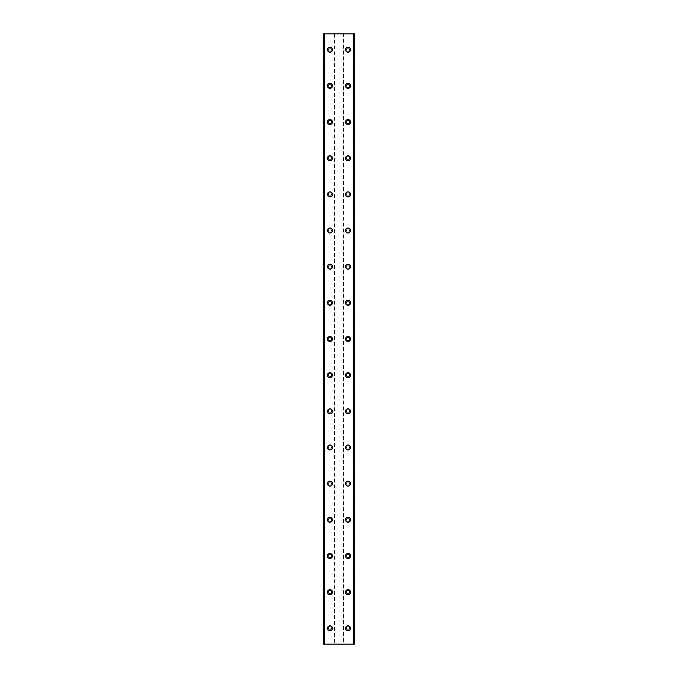 <?xml version="1.0" encoding="UTF-8"?>
<svg xmlns="http://www.w3.org/2000/svg" width="678" height="678" viewBox="0 0 678 678"><rect width="100%" height="100%" fill="white"/><g stroke="black" fill="none" stroke-linecap="round" stroke-linejoin="round"><path stroke-width="0.51" stroke-dasharray="3.39 2.54" d="M331.542 628.277A1.585 1.585 0 0 0 329.957 626.701A1.585 1.585 0 0 0 328.381 628.277A1.585 1.585 0 0 0 329.957 629.862A1.585 1.585 0 0 0 331.542 628.277A1.585 1.585 0 0 0 329.957 626.701A1.585 1.585 0 0 0 328.381 628.277A1.585 1.585 0 0 0 329.957 629.862A1.585 1.585 0 0 0 331.542 628.277M327.474 628.277A2.483 2.483 0 0 1 329.957 625.794A2.483 2.483 0 0 1 332.449 628.277A2.483 2.483 0 0 0 329.957 625.794A2.483 2.483 0 0 0 327.474 628.277A2.483 2.483 0 0 0 329.957 630.769A2.483 2.483 0 0 0 332.449 628.277A2.483 2.483 0 0 0 329.957 625.794A2.483 2.483 0 0 0 327.474 628.277A2.483 2.483 0 0 0 329.957 630.769A2.483 2.483 0 0 0 332.449 628.277A2.483 2.483 0 0 1 329.957 630.769A2.483 2.483 0 0 1 327.474 628.277M331.542 592.123A1.585 1.585 0 0 0 329.957 590.538A1.585 1.585 0 0 0 328.381 592.123A1.585 1.585 0 0 0 329.957 593.699A1.585 1.585 0 0 0 331.542 592.123A1.585 1.585 0 0 0 329.957 590.538A1.585 1.585 0 0 0 328.381 592.123A1.585 1.585 0 0 0 329.957 593.699A1.585 1.585 0 0 0 331.542 592.123M327.474 592.123A2.483 2.483 0 0 1 329.957 589.631A2.483 2.483 0 0 1 332.449 592.123A2.483 2.483 0 0 0 329.957 589.631A2.483 2.483 0 0 0 327.474 592.123A2.483 2.483 0 0 0 329.957 594.606A2.483 2.483 0 0 0 332.449 592.123A2.483 2.483 0 0 0 329.957 589.631A2.483 2.483 0 0 0 327.474 592.123A2.483 2.483 0 0 0 329.957 594.606A2.483 2.483 0 0 0 332.449 592.123A2.483 2.483 0 0 1 329.957 594.606A2.483 2.483 0 0 1 327.474 592.123M331.542 555.96A1.585 1.585 0 0 0 329.957 554.375A1.585 1.585 0 0 0 328.381 555.96A1.585 1.585 0 0 0 329.957 557.545A1.585 1.585 0 0 0 331.542 555.96A1.585 1.585 0 0 0 329.957 554.375A1.585 1.585 0 0 0 328.381 555.96A1.585 1.585 0 0 0 329.957 557.545A1.585 1.585 0 0 0 331.542 555.96M327.474 555.96A2.483 2.483 0 0 1 329.957 553.477A2.483 2.483 0 0 1 332.449 555.96A2.483 2.483 0 0 0 329.957 553.477A2.483 2.483 0 0 0 327.474 555.96A2.483 2.483 0 0 0 329.957 558.443A2.483 2.483 0 0 0 332.449 555.96A2.483 2.483 0 0 0 329.957 553.477A2.483 2.483 0 0 0 327.474 555.96A2.483 2.483 0 0 0 329.957 558.443A2.483 2.483 0 0 0 332.449 555.96A2.483 2.483 0 0 1 329.957 558.443A2.483 2.483 0 0 1 327.474 555.96M331.542 519.797A1.585 1.585 0 0 0 329.957 518.221A1.585 1.585 0 0 0 328.381 519.797A1.585 1.585 0 0 0 329.957 521.382A1.585 1.585 0 0 0 331.542 519.797A1.585 1.585 0 0 0 329.957 518.221A1.585 1.585 0 0 0 328.381 519.797A1.585 1.585 0 0 0 329.957 521.382A1.585 1.585 0 0 0 331.542 519.797M327.474 519.797A2.483 2.483 0 0 1 329.957 517.314A2.483 2.483 0 0 1 332.449 519.797A2.483 2.483 0 0 0 329.957 517.314A2.483 2.483 0 0 0 327.474 519.797A2.483 2.483 0 0 0 329.957 522.289A2.483 2.483 0 0 0 332.449 519.797A2.483 2.483 0 0 0 329.957 517.314A2.483 2.483 0 0 0 327.474 519.797A2.483 2.483 0 0 0 329.957 522.289A2.483 2.483 0 0 0 332.449 519.797A2.483 2.483 0 0 1 329.957 522.289A2.483 2.483 0 0 1 327.474 519.797M331.542 483.643A1.585 1.585 0 0 0 329.957 482.058A1.585 1.585 0 0 0 328.381 483.643A1.585 1.585 0 0 0 329.957 485.219A1.585 1.585 0 0 0 331.542 483.643A1.585 1.585 0 0 0 329.957 482.058A1.585 1.585 0 0 0 328.381 483.643A1.585 1.585 0 0 0 329.957 485.219A1.585 1.585 0 0 0 331.542 483.643M327.474 483.643A2.483 2.483 0 0 1 329.957 481.151A2.483 2.483 0 0 1 332.449 483.643A2.483 2.483 0 0 0 329.957 481.151A2.483 2.483 0 0 0 327.474 483.643A2.483 2.483 0 0 0 329.957 486.126A2.483 2.483 0 0 0 332.449 483.643A2.483 2.483 0 0 0 329.957 481.151A2.483 2.483 0 0 0 327.474 483.643A2.483 2.483 0 0 0 329.957 486.126A2.483 2.483 0 0 0 332.449 483.643A2.483 2.483 0 0 1 329.957 486.126A2.483 2.483 0 0 1 327.474 483.643M331.542 447.48A1.585 1.585 0 0 0 329.957 445.895A1.585 1.585 0 0 0 328.381 447.48A1.585 1.585 0 0 0 329.957 449.065A1.585 1.585 0 0 0 331.542 447.48A1.585 1.585 0 0 0 329.957 445.895A1.585 1.585 0 0 0 328.381 447.48A1.585 1.585 0 0 0 329.957 449.065A1.585 1.585 0 0 0 331.542 447.48M327.474 447.48A2.483 2.483 0 0 1 329.957 444.997A2.483 2.483 0 0 1 332.449 447.48A2.483 2.483 0 0 0 329.957 444.997A2.483 2.483 0 0 0 327.474 447.48A2.483 2.483 0 0 0 329.957 449.963A2.483 2.483 0 0 0 332.449 447.48A2.483 2.483 0 0 0 329.957 444.997A2.483 2.483 0 0 0 327.474 447.48A2.483 2.483 0 0 0 329.957 449.963A2.483 2.483 0 0 0 332.449 447.48A2.483 2.483 0 0 1 329.957 449.963A2.483 2.483 0 0 1 327.474 447.48M331.542 411.317A1.585 1.585 0 0 0 329.957 409.741A1.585 1.585 0 0 0 328.381 411.317A1.585 1.585 0 0 0 329.957 412.902A1.585 1.585 0 0 0 331.542 411.317A1.585 1.585 0 0 0 329.957 409.741A1.585 1.585 0 0 0 328.381 411.317A1.585 1.585 0 0 0 329.957 412.902A1.585 1.585 0 0 0 331.542 411.317M327.474 411.317A2.483 2.483 0 0 1 329.957 408.834A2.483 2.483 0 0 1 332.449 411.317A2.483 2.483 0 0 0 329.957 408.834A2.483 2.483 0 0 0 327.474 411.317A2.483 2.483 0 0 0 329.957 413.809A2.483 2.483 0 0 0 332.449 411.317A2.483 2.483 0 0 0 329.957 408.834A2.483 2.483 0 0 0 327.474 411.317A2.483 2.483 0 0 0 329.957 413.809A2.483 2.483 0 0 0 332.449 411.317A2.483 2.483 0 0 1 329.957 413.809A2.483 2.483 0 0 1 327.474 411.317M331.542 375.163A1.585 1.585 0 0 0 329.957 373.578A1.585 1.585 0 0 0 328.381 375.163A1.585 1.585 0 0 0 329.957 376.739A1.585 1.585 0 0 0 331.542 375.163A1.585 1.585 0 0 0 329.957 373.578A1.585 1.585 0 0 0 328.381 375.163A1.585 1.585 0 0 0 329.957 376.739A1.585 1.585 0 0 0 331.542 375.163M327.474 375.163A2.483 2.483 0 0 1 329.957 372.671A2.483 2.483 0 0 1 332.449 375.163A2.483 2.483 0 0 0 329.957 372.671A2.483 2.483 0 0 0 327.474 375.163A2.483 2.483 0 0 0 329.957 377.646A2.483 2.483 0 0 0 332.449 375.163A2.483 2.483 0 0 0 329.957 372.671A2.483 2.483 0 0 0 327.474 375.163A2.483 2.483 0 0 0 329.957 377.646A2.483 2.483 0 0 0 332.449 375.163A2.483 2.483 0 0 1 329.957 377.646A2.483 2.483 0 0 1 327.474 375.163M331.542 339A1.585 1.585 0 0 0 329.957 337.415A1.585 1.585 0 0 0 328.381 339A1.585 1.585 0 0 0 329.957 340.585A1.585 1.585 0 0 0 331.542 339A1.585 1.585 0 0 0 329.957 337.415A1.585 1.585 0 0 0 328.381 339A1.585 1.585 0 0 0 329.957 340.585A1.585 1.585 0 0 0 331.542 339M327.474 339A2.483 2.483 0 0 1 329.957 336.517A2.483 2.483 0 0 1 332.449 339A2.483 2.483 0 0 0 329.957 336.517A2.483 2.483 0 0 0 327.474 339A2.483 2.483 0 0 0 329.957 341.483A2.483 2.483 0 0 0 332.449 339A2.483 2.483 0 0 0 329.957 336.517A2.483 2.483 0 0 0 327.474 339A2.483 2.483 0 0 0 329.957 341.483A2.483 2.483 0 0 0 332.449 339A2.483 2.483 0 0 1 329.957 341.483A2.483 2.483 0 0 1 327.474 339M331.542 302.837A1.585 1.585 0 0 0 329.957 301.261A1.585 1.585 0 0 0 328.381 302.837A1.585 1.585 0 0 0 329.957 304.422A1.585 1.585 0 0 0 331.542 302.837A1.585 1.585 0 0 0 329.957 301.261A1.585 1.585 0 0 0 328.381 302.837A1.585 1.585 0 0 0 329.957 304.422A1.585 1.585 0 0 0 331.542 302.837M327.474 302.837A2.483 2.483 0 0 1 329.957 300.354A2.483 2.483 0 0 1 332.449 302.837A2.483 2.483 0 0 0 329.957 300.354A2.483 2.483 0 0 0 327.474 302.837A2.483 2.483 0 0 0 329.957 305.329A2.483 2.483 0 0 0 332.449 302.837A2.483 2.483 0 0 0 329.957 300.354A2.483 2.483 0 0 0 327.474 302.837A2.483 2.483 0 0 0 329.957 305.329A2.483 2.483 0 0 0 332.449 302.837A2.483 2.483 0 0 1 329.957 305.329A2.483 2.483 0 0 1 327.474 302.837M331.542 266.683A1.585 1.585 0 0 0 329.957 265.098A1.585 1.585 0 0 0 328.381 266.683A1.585 1.585 0 0 0 329.957 268.259A1.585 1.585 0 0 0 331.542 266.683A1.585 1.585 0 0 0 329.957 265.098A1.585 1.585 0 0 0 328.381 266.683A1.585 1.585 0 0 0 329.957 268.259A1.585 1.585 0 0 0 331.542 266.683M327.474 266.683A2.483 2.483 0 0 1 329.957 264.191A2.483 2.483 0 0 1 332.449 266.683A2.483 2.483 0 0 0 329.957 264.191A2.483 2.483 0 0 0 327.474 266.683A2.483 2.483 0 0 0 329.957 269.166A2.483 2.483 0 0 0 332.449 266.683A2.483 2.483 0 0 0 329.957 264.191A2.483 2.483 0 0 0 327.474 266.683A2.483 2.483 0 0 0 329.957 269.166A2.483 2.483 0 0 0 332.449 266.683A2.483 2.483 0 0 1 329.957 269.166A2.483 2.483 0 0 1 327.474 266.683M331.542 230.52A1.585 1.585 0 0 0 329.957 228.935A1.585 1.585 0 0 0 328.381 230.52A1.585 1.585 0 0 0 329.957 232.105A1.585 1.585 0 0 0 331.542 230.52A1.585 1.585 0 0 0 329.957 228.935A1.585 1.585 0 0 0 328.381 230.52A1.585 1.585 0 0 0 329.957 232.105A1.585 1.585 0 0 0 331.542 230.52M327.474 230.52A2.483 2.483 0 0 1 329.957 228.037A2.483 2.483 0 0 1 332.449 230.52A2.483 2.483 0 0 0 329.957 228.037A2.483 2.483 0 0 0 327.474 230.52A2.483 2.483 0 0 0 329.957 233.003A2.483 2.483 0 0 0 332.449 230.52A2.483 2.483 0 0 0 329.957 228.037A2.483 2.483 0 0 0 327.474 230.52A2.483 2.483 0 0 0 329.957 233.003A2.483 2.483 0 0 0 332.449 230.52A2.483 2.483 0 0 1 329.957 233.003A2.483 2.483 0 0 1 327.474 230.52M331.542 194.357A1.585 1.585 0 0 0 329.957 192.781A1.585 1.585 0 0 0 328.381 194.357A1.585 1.585 0 0 0 329.957 195.942A1.585 1.585 0 0 0 331.542 194.357A1.585 1.585 0 0 0 329.957 192.781A1.585 1.585 0 0 0 328.381 194.357A1.585 1.585 0 0 0 329.957 195.942A1.585 1.585 0 0 0 331.542 194.357M327.474 194.357A2.483 2.483 0 0 1 329.957 191.874A2.483 2.483 0 0 1 332.449 194.357A2.483 2.483 0 0 0 329.957 191.874A2.483 2.483 0 0 0 327.474 194.357A2.483 2.483 0 0 0 329.957 196.849A2.483 2.483 0 0 0 332.449 194.357A2.483 2.483 0 0 0 329.957 191.874A2.483 2.483 0 0 0 327.474 194.357A2.483 2.483 0 0 0 329.957 196.849A2.483 2.483 0 0 0 332.449 194.357A2.483 2.483 0 0 1 329.957 196.849A2.483 2.483 0 0 1 327.474 194.357M331.542 158.203A1.585 1.585 0 0 0 329.957 156.618A1.585 1.585 0 0 0 328.381 158.203A1.585 1.585 0 0 0 329.957 159.779A1.585 1.585 0 0 0 331.542 158.203A1.585 1.585 0 0 0 329.957 156.618A1.585 1.585 0 0 0 328.381 158.203A1.585 1.585 0 0 0 329.957 159.779A1.585 1.585 0 0 0 331.542 158.203M327.474 158.203A2.483 2.483 0 0 1 329.957 155.711A2.483 2.483 0 0 1 332.449 158.203A2.483 2.483 0 0 0 329.957 155.711A2.483 2.483 0 0 0 327.474 158.203A2.483 2.483 0 0 0 329.957 160.686A2.483 2.483 0 0 0 332.449 158.203A2.483 2.483 0 0 0 329.957 155.711A2.483 2.483 0 0 0 327.474 158.203A2.483 2.483 0 0 0 329.957 160.686A2.483 2.483 0 0 0 332.449 158.203A2.483 2.483 0 0 1 329.957 160.686A2.483 2.483 0 0 1 327.474 158.203M331.542 122.04A1.585 1.585 0 0 0 329.957 120.455A1.585 1.585 0 0 0 328.381 122.04A1.585 1.585 0 0 0 329.957 123.625A1.585 1.585 0 0 0 331.542 122.04A1.585 1.585 0 0 0 329.957 120.455A1.585 1.585 0 0 0 328.381 122.04A1.585 1.585 0 0 0 329.957 123.625A1.585 1.585 0 0 0 331.542 122.04M327.474 122.04A2.483 2.483 0 0 1 329.957 119.557A2.483 2.483 0 0 1 332.449 122.04A2.483 2.483 0 0 0 329.957 119.557A2.483 2.483 0 0 0 327.474 122.04A2.483 2.483 0 0 0 329.957 124.523A2.483 2.483 0 0 0 332.449 122.04A2.483 2.483 0 0 0 329.957 119.557A2.483 2.483 0 0 0 327.474 122.04A2.483 2.483 0 0 0 329.957 124.523A2.483 2.483 0 0 0 332.449 122.04A2.483 2.483 0 0 1 329.957 124.523A2.483 2.483 0 0 1 327.474 122.04M331.542 85.877A1.585 1.585 0 0 0 329.957 84.301A1.585 1.585 0 0 0 328.381 85.877A1.585 1.585 0 0 0 329.957 87.462A1.585 1.585 0 0 0 331.542 85.877A1.585 1.585 0 0 0 329.957 84.301A1.585 1.585 0 0 0 328.381 85.877A1.585 1.585 0 0 0 329.957 87.462A1.585 1.585 0 0 0 331.542 85.877M327.474 85.877A2.483 2.483 0 0 1 329.957 83.394A2.483 2.483 0 0 1 332.449 85.877A2.483 2.483 0 0 0 329.957 83.394A2.483 2.483 0 0 0 327.474 85.877A2.483 2.483 0 0 0 329.957 88.369A2.483 2.483 0 0 0 332.449 85.877A2.483 2.483 0 0 0 329.957 83.394A2.483 2.483 0 0 0 327.474 85.877A2.483 2.483 0 0 0 329.957 88.369A2.483 2.483 0 0 0 332.449 85.877A2.483 2.483 0 0 1 329.957 88.369A2.483 2.483 0 0 1 327.474 85.877M331.542 49.723A1.585 1.585 0 0 0 329.957 48.138A1.585 1.585 0 0 0 328.381 49.723A1.585 1.585 0 0 0 329.957 51.299A1.585 1.585 0 0 0 331.542 49.723A1.585 1.585 0 0 0 329.957 48.138A1.585 1.585 0 0 0 328.381 49.723A1.585 1.585 0 0 0 329.957 51.299A1.585 1.585 0 0 0 331.542 49.723M327.474 49.723A2.483 2.483 0 0 1 329.957 47.231A2.483 2.483 0 0 1 332.449 49.723A2.483 2.483 0 0 0 329.957 47.231A2.483 2.483 0 0 0 327.474 49.723A2.483 2.483 0 0 0 329.957 52.206A2.483 2.483 0 0 0 332.449 49.723A2.483 2.483 0 0 0 329.957 47.231A2.483 2.483 0 0 0 327.474 49.723A2.483 2.483 0 0 0 329.957 52.206A2.483 2.483 0 0 0 332.449 49.723A2.483 2.483 0 0 1 329.957 52.206A2.483 2.483 0 0 1 327.474 49.723M349.619 628.277A1.585 1.585 0 0 0 348.043 626.701A1.585 1.585 0 0 0 346.458 628.277A1.585 1.585 0 0 0 348.043 629.862A1.585 1.585 0 0 0 349.619 628.277A1.585 1.585 0 0 0 348.043 626.701A1.585 1.585 0 0 0 346.458 628.277A1.585 1.585 0 0 0 348.043 629.862A1.585 1.585 0 0 0 349.619 628.277M345.551 628.277A2.483 2.483 0 0 1 348.043 625.794A2.483 2.483 0 0 1 350.526 628.277A2.483 2.483 0 0 0 348.043 625.794A2.483 2.483 0 0 0 345.551 628.277A2.483 2.483 0 0 0 348.043 630.769A2.483 2.483 0 0 0 350.526 628.277A2.483 2.483 0 0 0 348.043 625.794A2.483 2.483 0 0 0 345.551 628.277A2.483 2.483 0 0 0 348.043 630.769A2.483 2.483 0 0 0 350.526 628.277A2.483 2.483 0 0 1 348.043 630.769A2.483 2.483 0 0 1 345.551 628.277M349.619 592.123A1.585 1.585 0 0 0 348.043 590.538A1.585 1.585 0 0 0 346.458 592.123A1.585 1.585 0 0 0 348.043 593.699A1.585 1.585 0 0 0 349.619 592.123A1.585 1.585 0 0 0 348.043 590.538A1.585 1.585 0 0 0 346.458 592.123A1.585 1.585 0 0 0 348.043 593.699A1.585 1.585 0 0 0 349.619 592.123M345.551 592.123A2.483 2.483 0 0 1 348.043 589.631A2.483 2.483 0 0 1 350.526 592.123A2.483 2.483 0 0 0 348.043 589.631A2.483 2.483 0 0 0 345.551 592.123A2.483 2.483 0 0 0 348.043 594.606A2.483 2.483 0 0 0 350.526 592.123A2.483 2.483 0 0 0 348.043 589.631A2.483 2.483 0 0 0 345.551 592.123A2.483 2.483 0 0 0 348.043 594.606A2.483 2.483 0 0 0 350.526 592.123A2.483 2.483 0 0 1 348.043 594.606A2.483 2.483 0 0 1 345.551 592.123M349.619 555.96A1.585 1.585 0 0 0 348.043 554.375A1.585 1.585 0 0 0 346.458 555.96A1.585 1.585 0 0 0 348.043 557.545A1.585 1.585 0 0 0 349.619 555.96A1.585 1.585 0 0 0 348.043 554.375A1.585 1.585 0 0 0 346.458 555.96A1.585 1.585 0 0 0 348.043 557.545A1.585 1.585 0 0 0 349.619 555.96M345.551 555.96A2.483 2.483 0 0 1 348.043 553.477A2.483 2.483 0 0 1 350.526 555.96A2.483 2.483 0 0 0 348.043 553.477A2.483 2.483 0 0 0 345.551 555.96A2.483 2.483 0 0 0 348.043 558.443A2.483 2.483 0 0 0 350.526 555.96A2.483 2.483 0 0 0 348.043 553.477A2.483 2.483 0 0 0 345.551 555.96A2.483 2.483 0 0 0 348.043 558.443A2.483 2.483 0 0 0 350.526 555.96A2.483 2.483 0 0 1 348.043 558.443A2.483 2.483 0 0 1 345.551 555.96M349.619 519.797A1.585 1.585 0 0 0 348.043 518.221A1.585 1.585 0 0 0 346.458 519.797A1.585 1.585 0 0 0 348.043 521.382A1.585 1.585 0 0 0 349.619 519.797A1.585 1.585 0 0 0 348.043 518.221A1.585 1.585 0 0 0 346.458 519.797A1.585 1.585 0 0 0 348.043 521.382A1.585 1.585 0 0 0 349.619 519.797M345.551 519.797A2.483 2.483 0 0 1 348.043 517.314A2.483 2.483 0 0 1 350.526 519.797A2.483 2.483 0 0 0 348.043 517.314A2.483 2.483 0 0 0 345.551 519.797A2.483 2.483 0 0 0 348.043 522.289A2.483 2.483 0 0 0 350.526 519.797A2.483 2.483 0 0 0 348.043 517.314A2.483 2.483 0 0 0 345.551 519.797A2.483 2.483 0 0 0 348.043 522.289A2.483 2.483 0 0 0 350.526 519.797A2.483 2.483 0 0 1 348.043 522.289A2.483 2.483 0 0 1 345.551 519.797M349.619 483.643A1.585 1.585 0 0 0 348.043 482.058A1.585 1.585 0 0 0 346.458 483.643A1.585 1.585 0 0 0 348.043 485.219A1.585 1.585 0 0 0 349.619 483.643A1.585 1.585 0 0 0 348.043 482.058A1.585 1.585 0 0 0 346.458 483.643A1.585 1.585 0 0 0 348.043 485.219A1.585 1.585 0 0 0 349.619 483.643M345.551 483.643A2.483 2.483 0 0 1 348.043 481.151A2.483 2.483 0 0 1 350.526 483.643A2.483 2.483 0 0 0 348.043 481.151A2.483 2.483 0 0 0 345.551 483.643A2.483 2.483 0 0 0 348.043 486.126A2.483 2.483 0 0 0 350.526 483.643A2.483 2.483 0 0 0 348.043 481.151A2.483 2.483 0 0 0 345.551 483.643A2.483 2.483 0 0 0 348.043 486.126A2.483 2.483 0 0 0 350.526 483.643A2.483 2.483 0 0 1 348.043 486.126A2.483 2.483 0 0 1 345.551 483.643M349.619 447.48A1.585 1.585 0 0 0 348.043 445.895A1.585 1.585 0 0 0 346.458 447.48A1.585 1.585 0 0 0 348.043 449.065A1.585 1.585 0 0 0 349.619 447.48A1.585 1.585 0 0 0 348.043 445.895A1.585 1.585 0 0 0 346.458 447.48A1.585 1.585 0 0 0 348.043 449.065A1.585 1.585 0 0 0 349.619 447.48M345.551 447.48A2.483 2.483 0 0 1 348.043 444.997A2.483 2.483 0 0 1 350.526 447.48A2.483 2.483 0 0 0 348.043 444.997A2.483 2.483 0 0 0 345.551 447.48A2.483 2.483 0 0 0 348.043 449.963A2.483 2.483 0 0 0 350.526 447.48A2.483 2.483 0 0 0 348.043 444.997A2.483 2.483 0 0 0 345.551 447.48A2.483 2.483 0 0 0 348.043 449.963A2.483 2.483 0 0 0 350.526 447.48A2.483 2.483 0 0 1 348.043 449.963A2.483 2.483 0 0 1 345.551 447.48M349.619 411.317A1.585 1.585 0 0 0 348.043 409.741A1.585 1.585 0 0 0 346.458 411.317A1.585 1.585 0 0 0 348.043 412.902A1.585 1.585 0 0 0 349.619 411.317A1.585 1.585 0 0 0 348.043 409.741A1.585 1.585 0 0 0 346.458 411.317A1.585 1.585 0 0 0 348.043 412.902A1.585 1.585 0 0 0 349.619 411.317M345.551 411.317A2.483 2.483 0 0 1 348.043 408.834A2.483 2.483 0 0 1 350.526 411.317A2.483 2.483 0 0 0 348.043 408.834A2.483 2.483 0 0 0 345.551 411.317A2.483 2.483 0 0 0 348.043 413.809A2.483 2.483 0 0 0 350.526 411.317A2.483 2.483 0 0 0 348.043 408.834A2.483 2.483 0 0 0 345.551 411.317A2.483 2.483 0 0 0 348.043 413.809A2.483 2.483 0 0 0 350.526 411.317A2.483 2.483 0 0 1 348.043 413.809A2.483 2.483 0 0 1 345.551 411.317M349.619 375.163A1.585 1.585 0 0 0 348.043 373.578A1.585 1.585 0 0 0 346.458 375.163A1.585 1.585 0 0 0 348.043 376.739A1.585 1.585 0 0 0 349.619 375.163A1.585 1.585 0 0 0 348.043 373.578A1.585 1.585 0 0 0 346.458 375.163A1.585 1.585 0 0 0 348.043 376.739A1.585 1.585 0 0 0 349.619 375.163M345.551 375.163A2.483 2.483 0 0 1 348.043 372.671A2.483 2.483 0 0 1 350.526 375.163A2.483 2.483 0 0 0 348.043 372.671A2.483 2.483 0 0 0 345.551 375.163A2.483 2.483 0 0 0 348.043 377.646A2.483 2.483 0 0 0 350.526 375.163A2.483 2.483 0 0 0 348.043 372.671A2.483 2.483 0 0 0 345.551 375.163A2.483 2.483 0 0 0 348.043 377.646A2.483 2.483 0 0 0 350.526 375.163A2.483 2.483 0 0 1 348.043 377.646A2.483 2.483 0 0 1 345.551 375.163M349.619 339A1.585 1.585 0 0 0 348.043 337.415A1.585 1.585 0 0 0 346.458 339A1.585 1.585 0 0 0 348.043 340.585A1.585 1.585 0 0 0 349.619 339A1.585 1.585 0 0 0 348.043 337.415A1.585 1.585 0 0 0 346.458 339A1.585 1.585 0 0 0 348.043 340.585A1.585 1.585 0 0 0 349.619 339M345.551 339A2.483 2.483 0 0 1 348.043 336.517A2.483 2.483 0 0 1 350.526 339A2.483 2.483 0 0 0 348.043 336.517A2.483 2.483 0 0 0 345.551 339A2.483 2.483 0 0 0 348.043 341.483A2.483 2.483 0 0 0 350.526 339A2.483 2.483 0 0 0 348.043 336.517A2.483 2.483 0 0 0 345.551 339A2.483 2.483 0 0 0 348.043 341.483A2.483 2.483 0 0 0 350.526 339A2.483 2.483 0 0 1 348.043 341.483A2.483 2.483 0 0 1 345.551 339M349.619 302.837A1.585 1.585 0 0 0 348.043 301.261A1.585 1.585 0 0 0 346.458 302.837A1.585 1.585 0 0 0 348.043 304.422A1.585 1.585 0 0 0 349.619 302.837A1.585 1.585 0 0 0 348.043 301.261A1.585 1.585 0 0 0 346.458 302.837A1.585 1.585 0 0 0 348.043 304.422A1.585 1.585 0 0 0 349.619 302.837M345.551 302.837A2.483 2.483 0 0 1 348.043 300.354A2.483 2.483 0 0 1 350.526 302.837A2.483 2.483 0 0 0 348.043 300.354A2.483 2.483 0 0 0 345.551 302.837A2.483 2.483 0 0 0 348.043 305.329A2.483 2.483 0 0 0 350.526 302.837A2.483 2.483 0 0 0 348.043 300.354A2.483 2.483 0 0 0 345.551 302.837A2.483 2.483 0 0 0 348.043 305.329A2.483 2.483 0 0 0 350.526 302.837A2.483 2.483 0 0 1 348.043 305.329A2.483 2.483 0 0 1 345.551 302.837M349.619 266.683A1.585 1.585 0 0 0 348.043 265.098A1.585 1.585 0 0 0 346.458 266.683A1.585 1.585 0 0 0 348.043 268.259A1.585 1.585 0 0 0 349.619 266.683A1.585 1.585 0 0 0 348.043 265.098A1.585 1.585 0 0 0 346.458 266.683A1.585 1.585 0 0 0 348.043 268.259A1.585 1.585 0 0 0 349.619 266.683M345.551 266.683A2.483 2.483 0 0 1 348.043 264.191A2.483 2.483 0 0 1 350.526 266.683A2.483 2.483 0 0 0 348.043 264.191A2.483 2.483 0 0 0 345.551 266.683A2.483 2.483 0 0 0 348.043 269.166A2.483 2.483 0 0 0 350.526 266.683A2.483 2.483 0 0 0 348.043 264.191A2.483 2.483 0 0 0 345.551 266.683A2.483 2.483 0 0 0 348.043 269.166A2.483 2.483 0 0 0 350.526 266.683A2.483 2.483 0 0 1 348.043 269.166A2.483 2.483 0 0 1 345.551 266.683M349.619 230.52A1.585 1.585 0 0 0 348.043 228.935A1.585 1.585 0 0 0 346.458 230.52A1.585 1.585 0 0 0 348.043 232.105A1.585 1.585 0 0 0 349.619 230.52A1.585 1.585 0 0 0 348.043 228.935A1.585 1.585 0 0 0 346.458 230.52A1.585 1.585 0 0 0 348.043 232.105A1.585 1.585 0 0 0 349.619 230.52M345.551 230.52A2.483 2.483 0 0 1 348.043 228.037A2.483 2.483 0 0 1 350.526 230.52A2.483 2.483 0 0 0 348.043 228.037A2.483 2.483 0 0 0 345.551 230.52A2.483 2.483 0 0 0 348.043 233.003A2.483 2.483 0 0 0 350.526 230.52A2.483 2.483 0 0 0 348.043 228.037A2.483 2.483 0 0 0 345.551 230.52A2.483 2.483 0 0 0 348.043 233.003A2.483 2.483 0 0 0 350.526 230.52A2.483 2.483 0 0 1 348.043 233.003A2.483 2.483 0 0 1 345.551 230.52M349.619 194.357A1.585 1.585 0 0 0 348.043 192.781A1.585 1.585 0 0 0 346.458 194.357A1.585 1.585 0 0 0 348.043 195.942A1.585 1.585 0 0 0 349.619 194.357A1.585 1.585 0 0 0 348.043 192.781A1.585 1.585 0 0 0 346.458 194.357A1.585 1.585 0 0 0 348.043 195.942A1.585 1.585 0 0 0 349.619 194.357M345.551 194.357A2.483 2.483 0 0 1 348.043 191.874A2.483 2.483 0 0 1 350.526 194.357A2.483 2.483 0 0 0 348.043 191.874A2.483 2.483 0 0 0 345.551 194.357A2.483 2.483 0 0 0 348.043 196.849A2.483 2.483 0 0 0 350.526 194.357A2.483 2.483 0 0 0 348.043 191.874A2.483 2.483 0 0 0 345.551 194.357A2.483 2.483 0 0 0 348.043 196.849A2.483 2.483 0 0 0 350.526 194.357A2.483 2.483 0 0 1 348.043 196.849A2.483 2.483 0 0 1 345.551 194.357M349.619 158.203A1.585 1.585 0 0 0 348.043 156.618A1.585 1.585 0 0 0 346.458 158.203A1.585 1.585 0 0 0 348.043 159.779A1.585 1.585 0 0 0 349.619 158.203A1.585 1.585 0 0 0 348.043 156.618A1.585 1.585 0 0 0 346.458 158.203A1.585 1.585 0 0 0 348.043 159.779A1.585 1.585 0 0 0 349.619 158.203M345.551 158.203A2.483 2.483 0 0 1 348.043 155.711A2.483 2.483 0 0 1 350.526 158.203A2.483 2.483 0 0 0 348.043 155.711A2.483 2.483 0 0 0 345.551 158.203A2.483 2.483 0 0 0 348.043 160.686A2.483 2.483 0 0 0 350.526 158.203A2.483 2.483 0 0 0 348.043 155.711A2.483 2.483 0 0 0 345.551 158.203A2.483 2.483 0 0 0 348.043 160.686A2.483 2.483 0 0 0 350.526 158.203A2.483 2.483 0 0 1 348.043 160.686A2.483 2.483 0 0 1 345.551 158.203M349.619 122.04A1.585 1.585 0 0 0 348.043 120.455A1.585 1.585 0 0 0 346.458 122.04A1.585 1.585 0 0 0 348.043 123.625A1.585 1.585 0 0 0 349.619 122.04A1.585 1.585 0 0 0 348.043 120.455A1.585 1.585 0 0 0 346.458 122.04A1.585 1.585 0 0 0 348.043 123.625A1.585 1.585 0 0 0 349.619 122.04M345.551 122.04A2.483 2.483 0 0 1 348.043 119.557A2.483 2.483 0 0 1 350.526 122.04A2.483 2.483 0 0 0 348.043 119.557A2.483 2.483 0 0 0 345.551 122.04A2.483 2.483 0 0 0 348.043 124.523A2.483 2.483 0 0 0 350.526 122.04A2.483 2.483 0 0 0 348.043 119.557A2.483 2.483 0 0 0 345.551 122.04A2.483 2.483 0 0 0 348.043 124.523A2.483 2.483 0 0 0 350.526 122.04A2.483 2.483 0 0 1 348.043 124.523A2.483 2.483 0 0 1 345.551 122.04M349.619 85.877A1.585 1.585 0 0 0 348.043 84.301A1.585 1.585 0 0 0 346.458 85.877A1.585 1.585 0 0 0 348.043 87.462A1.585 1.585 0 0 0 349.619 85.877A1.585 1.585 0 0 0 348.043 84.301A1.585 1.585 0 0 0 346.458 85.877A1.585 1.585 0 0 0 348.043 87.462A1.585 1.585 0 0 0 349.619 85.877M345.551 85.877A2.483 2.483 0 0 1 348.043 83.394A2.483 2.483 0 0 1 350.526 85.877A2.483 2.483 0 0 0 348.043 83.394A2.483 2.483 0 0 0 345.551 85.877A2.483 2.483 0 0 0 348.043 88.369A2.483 2.483 0 0 0 350.526 85.877A2.483 2.483 0 0 0 348.043 83.394A2.483 2.483 0 0 0 345.551 85.877A2.483 2.483 0 0 0 348.043 88.369A2.483 2.483 0 0 0 350.526 85.877A2.483 2.483 0 0 1 348.043 88.369A2.483 2.483 0 0 1 345.551 85.877M349.619 49.723A1.585 1.585 0 0 0 348.043 48.138A1.585 1.585 0 0 0 346.458 49.723A1.585 1.585 0 0 0 348.043 51.299A1.585 1.585 0 0 0 349.619 49.723A1.585 1.585 0 0 0 348.043 48.138A1.585 1.585 0 0 0 346.458 49.723A1.585 1.585 0 0 0 348.043 51.299A1.585 1.585 0 0 0 349.619 49.723M345.551 49.723A2.483 2.483 0 0 1 348.043 47.231A2.483 2.483 0 0 1 350.526 49.723A2.483 2.483 0 0 0 348.043 47.231A2.483 2.483 0 0 0 345.551 49.723A2.483 2.483 0 0 0 348.043 52.206A2.483 2.483 0 0 0 350.526 49.723A2.483 2.483 0 0 0 348.043 47.231A2.483 2.483 0 0 0 345.551 49.723A2.483 2.483 0 0 0 348.043 52.206A2.483 2.483 0 0 0 350.526 49.723A2.483 2.483 0 0 1 348.043 52.206A2.483 2.483 0 0 1 345.551 49.723M340.144 33.9L339.28 33.9L340.144 33.9M339.28 33.9L340.263 33.9L339.28 33.9M338.61 33.9L337.551 33.9L338.61 33.9M337.551 33.9L338.712 33.9L337.551 33.9M343.568 33.9L354.594 33.9L353.221 33.9L353.23 644.1L354.594 644.1L323.406 644.1L324.779 644.1L323.406 644.1L323.406 33.9L343.568 33.9L343.568 644.1M323.508 33.9L324.974 33.9L323.406 33.9L323.508 644.1M324.974 33.9L324.77 644.1L324.974 33.9M354.492 33.9L354.594 644.1L353.602 644.1L353.628 33.9L354.492 33.9L354.492 644.1M353.23 33.9L353.23 644.1L353.221 33.9M337.856 644.1L338.72 644.1L337.856 644.1M338.72 644.1L337.737 644.1L338.72 644.1M324.398 644.1L324.398 33.9L324.372 644.1M334.432 33.9L334.432 644.1M334.161 33.9L334.161 644.1M323.77 33.9L323.77 644.1M323.406 33.9L323.406 644.1L323.406 33.9M353.026 33.9L353.026 644.1M354.594 33.9L354.594 644.1M354.23 33.9L354.23 644.1M343.839 33.9L343.839 644.1M323.601 33.9L323.601 644.1M324.779 33.9L324.779 644.1L324.77 33.9M354.399 33.9L354.399 644.1"/><path stroke-width="1.02" d="M327.474 628.277A2.483 2.483 0 0 1 329.957 625.794A2.483 2.483 0 0 1 332.449 628.277A2.483 2.483 0 0 1 329.957 630.769A2.483 2.483 0 0 1 327.474 628.277M327.474 592.123A2.483 2.483 0 0 1 329.957 589.631A2.483 2.483 0 0 1 332.449 592.123A2.483 2.483 0 0 1 329.957 594.606A2.483 2.483 0 0 1 327.474 592.123M327.474 555.96A2.483 2.483 0 0 1 329.957 553.477A2.483 2.483 0 0 1 332.449 555.96A2.483 2.483 0 0 1 329.957 558.443A2.483 2.483 0 0 1 327.474 555.96M327.474 519.797A2.483 2.483 0 0 1 329.957 517.314A2.483 2.483 0 0 1 332.449 519.797A2.483 2.483 0 0 1 329.957 522.289A2.483 2.483 0 0 1 327.474 519.797M327.474 483.643A2.483 2.483 0 0 1 329.957 481.151A2.483 2.483 0 0 1 332.449 483.643A2.483 2.483 0 0 1 329.957 486.126A2.483 2.483 0 0 1 327.474 483.643M327.474 447.48A2.483 2.483 0 0 1 329.957 444.997A2.483 2.483 0 0 1 332.449 447.48A2.483 2.483 0 0 1 329.957 449.963A2.483 2.483 0 0 1 327.474 447.48M327.474 411.317A2.483 2.483 0 0 1 329.957 408.834A2.483 2.483 0 0 1 332.449 411.317A2.483 2.483 0 0 1 329.957 413.809A2.483 2.483 0 0 1 327.474 411.317M327.474 375.163A2.483 2.483 0 0 1 329.957 372.671A2.483 2.483 0 0 1 332.449 375.163A2.483 2.483 0 0 1 329.957 377.646A2.483 2.483 0 0 1 327.474 375.163M327.474 339A2.483 2.483 0 0 1 329.957 336.517A2.483 2.483 0 0 1 332.449 339A2.483 2.483 0 0 1 329.957 341.483A2.483 2.483 0 0 1 327.474 339M327.474 302.837A2.483 2.483 0 0 1 329.957 300.354A2.483 2.483 0 0 1 332.449 302.837A2.483 2.483 0 0 1 329.957 305.329A2.483 2.483 0 0 1 327.474 302.837M327.474 266.683A2.483 2.483 0 0 1 329.957 264.191A2.483 2.483 0 0 1 332.449 266.683A2.483 2.483 0 0 1 329.957 269.166A2.483 2.483 0 0 1 327.474 266.683M327.474 230.52A2.483 2.483 0 0 1 329.957 228.037A2.483 2.483 0 0 1 332.449 230.52A2.483 2.483 0 0 1 329.957 233.003A2.483 2.483 0 0 1 327.474 230.52M327.474 194.357A2.483 2.483 0 0 1 329.957 191.874A2.483 2.483 0 0 1 332.449 194.357A2.483 2.483 0 0 1 329.957 196.849A2.483 2.483 0 0 1 327.474 194.357M327.474 158.203A2.483 2.483 0 0 1 329.957 155.711A2.483 2.483 0 0 1 332.449 158.203A2.483 2.483 0 0 1 329.957 160.686A2.483 2.483 0 0 1 327.474 158.203M327.474 122.04A2.483 2.483 0 0 1 329.957 119.557A2.483 2.483 0 0 1 332.449 122.04A2.483 2.483 0 0 1 329.957 124.523A2.483 2.483 0 0 1 327.474 122.04M327.474 85.877A2.483 2.483 0 0 1 329.957 83.394A2.483 2.483 0 0 1 332.449 85.877A2.483 2.483 0 0 1 329.957 88.369A2.483 2.483 0 0 1 327.474 85.877M327.474 49.723A2.483 2.483 0 0 1 329.957 47.231A2.483 2.483 0 0 1 332.449 49.723A2.483 2.483 0 0 1 329.957 52.206A2.483 2.483 0 0 1 327.474 49.723M345.551 628.277A2.483 2.483 0 0 1 348.043 625.794A2.483 2.483 0 0 1 350.526 628.277A2.483 2.483 0 0 1 348.043 630.769A2.483 2.483 0 0 1 345.551 628.277M345.551 592.123A2.483 2.483 0 0 1 348.043 589.631A2.483 2.483 0 0 1 350.526 592.123A2.483 2.483 0 0 1 348.043 594.606A2.483 2.483 0 0 1 345.551 592.123M345.551 555.96A2.483 2.483 0 0 1 348.043 553.477A2.483 2.483 0 0 1 350.526 555.96A2.483 2.483 0 0 1 348.043 558.443A2.483 2.483 0 0 1 345.551 555.96M345.551 519.797A2.483 2.483 0 0 1 348.043 517.314A2.483 2.483 0 0 1 350.526 519.797A2.483 2.483 0 0 1 348.043 522.289A2.483 2.483 0 0 1 345.551 519.797M345.551 483.643A2.483 2.483 0 0 1 348.043 481.151A2.483 2.483 0 0 1 350.526 483.643A2.483 2.483 0 0 1 348.043 486.126A2.483 2.483 0 0 1 345.551 483.643M345.551 447.48A2.483 2.483 0 0 1 348.043 444.997A2.483 2.483 0 0 1 350.526 447.48A2.483 2.483 0 0 1 348.043 449.963A2.483 2.483 0 0 1 345.551 447.48M345.551 411.317A2.483 2.483 0 0 1 348.043 408.834A2.483 2.483 0 0 1 350.526 411.317A2.483 2.483 0 0 1 348.043 413.809A2.483 2.483 0 0 1 345.551 411.317M345.551 375.163A2.483 2.483 0 0 1 348.043 372.671A2.483 2.483 0 0 1 350.526 375.163A2.483 2.483 0 0 1 348.043 377.646A2.483 2.483 0 0 1 345.551 375.163M345.551 339A2.483 2.483 0 0 1 348.043 336.517A2.483 2.483 0 0 1 350.526 339A2.483 2.483 0 0 1 348.043 341.483A2.483 2.483 0 0 1 345.551 339M345.551 302.837A2.483 2.483 0 0 1 348.043 300.354A2.483 2.483 0 0 1 350.526 302.837A2.483 2.483 0 0 1 348.043 305.329A2.483 2.483 0 0 1 345.551 302.837M345.551 266.683A2.483 2.483 0 0 1 348.043 264.191A2.483 2.483 0 0 1 350.526 266.683A2.483 2.483 0 0 1 348.043 269.166A2.483 2.483 0 0 1 345.551 266.683M345.551 230.52A2.483 2.483 0 0 1 348.043 228.037A2.483 2.483 0 0 1 350.526 230.52A2.483 2.483 0 0 1 348.043 233.003A2.483 2.483 0 0 1 345.551 230.52M345.551 194.357A2.483 2.483 0 0 1 348.043 191.874A2.483 2.483 0 0 1 350.526 194.357A2.483 2.483 0 0 1 348.043 196.849A2.483 2.483 0 0 1 345.551 194.357M345.551 158.203A2.483 2.483 0 0 1 348.043 155.711A2.483 2.483 0 0 1 350.526 158.203A2.483 2.483 0 0 1 348.043 160.686A2.483 2.483 0 0 1 345.551 158.203M345.551 122.04A2.483 2.483 0 0 1 348.043 119.557A2.483 2.483 0 0 1 350.526 122.04A2.483 2.483 0 0 1 348.043 124.523A2.483 2.483 0 0 1 345.551 122.04M345.551 85.877A2.483 2.483 0 0 1 348.043 83.394A2.483 2.483 0 0 1 350.526 85.877A2.483 2.483 0 0 1 348.043 88.369A2.483 2.483 0 0 1 345.551 85.877M345.551 49.723A2.483 2.483 0 0 1 348.043 47.231A2.483 2.483 0 0 1 350.526 49.723A2.483 2.483 0 0 1 348.043 52.206A2.483 2.483 0 0 1 345.551 49.723M354.492 33.9L323.406 33.9L323.406 644.1L354.594 644.1L354.594 33.9L354.492 644.1M354.594 33.9L354.594 644.1M353.645 644.1L353.679 33.9L353.645 644.1M324.321 644.1L324.321 33.9L324.355 644.1M323.406 644.1L323.406 33.9M324.559 33.9L324.559 644.1M353.441 33.9L353.441 644.1M323.508 33.9L323.508 644.1"/></g></svg>
